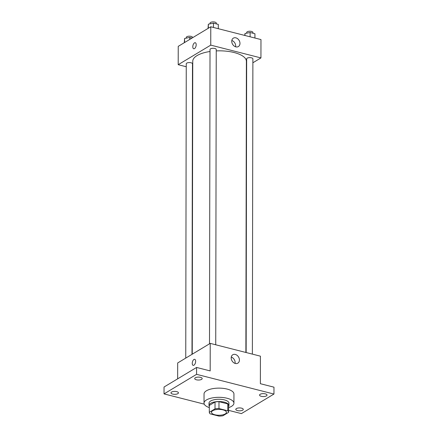 <?xml version="1.0" encoding="UTF-8"?>
<svg xmlns="http://www.w3.org/2000/svg" width="438" height="438" viewBox="0 0 438 438"><rect width="100%" height="100%" fill="white"/><g stroke="black" fill="none" stroke-linecap="round" stroke-linejoin="round"><path stroke-width="0.66" d="M225.236 413.926A7.479 2.924 0.1 0 1 216.837 415.125A7.479 2.924 0.1 0 1 211.483 412.317A7.479 2.924 0.1 0 1 218.967 409.404A7.479 2.924 0.1 0 1 226.441 412.344A7.479 2.924 0.1 0 1 225.236 413.926M227.771 410.8L218.967 408.555A9.652 3.772 0.1 0 0 215.02 408.878L209.309 412.311A9.652 3.772 0.1 0 0 210.152 413.855L218.956 416.1A9.652 3.772 0.1 0 0 222.904 415.777L228.614 412.344A9.652 3.772 0.1 0 0 227.771 410.8L227.782 403.918L218.978 401.673L218.967 408.555M227.782 403.918A9.652 3.772 0.1 0 1 228.625 405.462L228.614 412.344M218.978 401.673A9.652 3.772 0.1 0 0 215.031 401.996L209.326 405.429L209.309 412.311M228.625 406.442A9.97 3.898 -179.9 0 0 228.943 405.462A9.97 3.898 -179.9 0 0 218.978 401.547A9.97 3.898 -179.9 0 0 209.003 405.429A9.97 3.898 -179.9 0 0 209.32 406.409M209.003 405.429L209.008 403.135A9.97 3.898 0.1 0 1 218.984 399.253A9.97 3.898 0.1 0 1 228.948 403.168L228.943 405.462M215.031 401.996L215.02 408.878M209.32 407.597A14.952 5.842 0.1 0 1 204.026 403.124A14.952 5.842 0.1 0 1 218.989 397.31A14.952 5.842 0.1 0 1 233.93 403.179A14.952 5.842 0.1 0 1 231.527 406.349A14.952 5.842 0.1 0 1 228.62 407.63M204.026 403.124L204.037 393.948A14.952 5.842 0.1 0 1 219.005 388.128A14.952 5.842 0.1 0 1 233.947 394.003L233.93 403.179M200.489 377.348A3.739 1.462 0.1 0 1 202.192 378.58A3.739 1.462 0.1 0 1 198.452 380.036A3.739 1.462 0.1 0 1 194.713 378.569A3.739 1.462 0.1 0 1 196.667 377.288A3.739 1.462 0.1 0 1 200.489 377.348M265.319 393.871A3.739 1.462 0.1 0 1 267.027 395.098A3.739 1.462 0.1 0 1 263.287 396.554A3.739 1.462 0.1 0 1 259.548 395.087A3.739 1.462 0.1 0 1 261.502 393.806A3.739 1.462 0.1 0 1 265.319 393.871M241.568 408.156A3.739 1.462 0.1 0 1 243.271 409.382A3.739 1.462 0.1 0 1 239.531 410.839A3.739 1.462 0.1 0 1 235.797 409.371A3.739 1.462 0.1 0 1 237.752 408.09A3.739 1.462 0.1 0 1 241.568 408.156M176.733 391.632A3.739 1.462 0.1 0 1 178.441 392.864A3.739 1.462 0.1 0 1 174.696 394.32A3.739 1.462 0.1 0 1 170.962 392.848A3.739 1.462 0.1 0 1 172.917 391.572A3.739 1.462 0.1 0 1 176.733 391.632M228.614 410.357L241.415 413.614L273.953 394.052L196.574 374.331L164.031 393.899L204.25 404.148M273.953 394.052L273.969 387.17L260.375 383.704L260.418 356.171L210.224 343.381L210.18 370.915L196.585 367.449L164.047 387.017L164.031 393.899M210.224 343.381L177.686 362.949L177.658 378.832M196.585 367.449L196.574 374.331M239.422 360.003A4.9 3.789 -121 0 1 237.834 363.157A4.9 3.789 -121 0 1 232.063 360.907A4.9 3.789 -121 0 1 232.781 354.753A4.9 3.789 -121 0 1 237.117 355.36A4.9 3.789 -121 0 1 239.422 360.003M193.935 365.21A3.115 1.56 104.3 0 1 193.169 365.363A3.115 1.56 104.3 0 1 192.43 361.958A3.115 1.56 104.3 0 1 194.713 359.324A3.115 1.56 104.3 0 1 195.589 362.018A3.115 1.56 104.3 0 1 193.935 365.21M193.174 365.363A3.115 1.56 104.3 0 1 192.43 361.958A3.115 1.56 104.3 0 1 194.713 359.324M231.269 357.085A4.9 3.789 -121 0 1 235.135 362.576A4.9 3.789 -121 0 1 235.064 363.398M192.244 354.194L192.758 61.265A26.817 10.479 0.1 0 1 210.01 51.503M216.241 50.907A26.817 10.479 0.1 0 1 246.391 61.358L245.882 352.47M252.37 354.123L252.885 58.845A3.115 1.215 -179.9 0 0 250.656 57.674A3.115 1.215 -179.9 0 0 247.158 58.172A3.115 1.215 -179.9 0 0 246.654 58.834L246.145 352.535M185.75 358.103L186.26 63.778A3.115 1.215 0.1 0 1 189.38 62.568A3.115 1.215 0.1 0 1 192.49 63.789L191.986 354.353M209.501 343.819L210.016 49.494A3.115 1.215 0.1 0 1 213.131 48.284A3.115 1.215 0.1 0 1 216.246 49.505L215.731 344.788M252.879 62.771L260.939 57.92L210.749 45.13L178.206 64.698L186.254 66.751M260.939 57.92L260.971 39.568L210.777 26.778L178.239 46.346L178.206 64.698M210.777 26.778L210.749 45.13M239.975 43.4A4.9 3.789 -121 0 1 238.387 46.548A4.9 3.789 -121 0 1 232.616 44.304A4.9 3.789 -121 0 1 233.334 38.15A4.9 3.789 -121 0 1 237.67 38.758A4.9 3.789 -121 0 1 239.975 43.4M194.488 48.607A3.115 1.56 104.3 0 1 193.722 48.76A3.115 1.56 104.3 0 1 192.983 45.355A3.115 1.56 104.3 0 1 195.26 42.721A3.115 1.56 104.3 0 1 196.142 45.415A3.115 1.56 104.3 0 1 194.488 48.607M193.727 48.76A3.115 1.56 104.3 0 1 192.983 45.355A3.115 1.56 104.3 0 1 195.266 42.721M231.822 40.482A4.9 3.789 -121 0 1 235.688 45.974A4.9 3.789 -121 0 1 235.617 46.795M254.932 38.029L254.938 33.731L250.109 32.5L244.984 33.518L244.732 35.429M244.984 33.518L244.979 35.494M250.109 32.5L250.103 36.797M246.704 33.178L246.704 32.45A3.115 1.215 0.1 0 1 249.819 31.235A3.115 1.215 0.1 0 1 252.934 32.461L252.934 33.222M218.294 28.694L218.299 24.397L213.47 23.165L208.34 24.183L208.045 28.426M208.34 24.183L208.335 28.251M213.47 23.165L213.459 27.463M210.059 23.844L210.059 23.11A3.115 1.215 0.1 0 1 213.18 21.9A3.115 1.215 0.1 0 1 216.29 23.121L216.29 23.887M192.047 38.046L189.714 37.449L184.59 38.467L184.288 42.71M184.59 38.467L184.584 42.53M189.714 37.449L189.714 39.447M186.309 38.122L186.309 37.394A3.115 1.215 0.1 0 1 189.424 36.184A3.115 1.215 0.1 0 1 192.539 37.405L192.539 37.75"/></g></svg>
